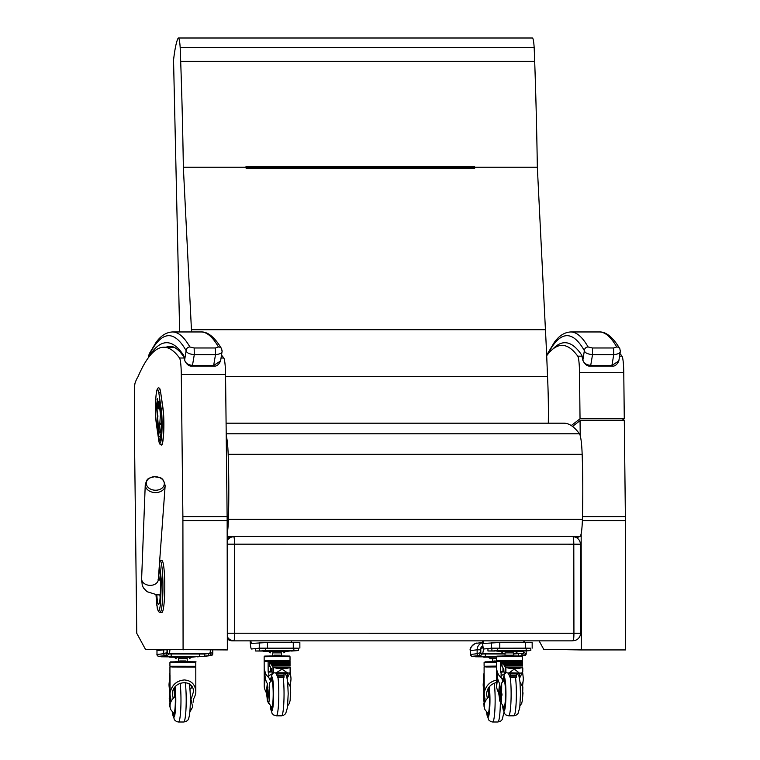 <?xml version="1.0" encoding="UTF-8"?>
<svg xmlns="http://www.w3.org/2000/svg" width="760" height="760" viewBox="0 0 760 760"><rect width="100%" height="100%" fill="white"/><g stroke="black" fill="none" stroke-linecap="round" stroke-linejoin="round"><path stroke-width="1.14" d="M227.183 544.169L580.383 544.188A7.419 7.419 0 0 0 572.964 536.778L572.964 536.778A7.419 0.845 90 0 1 572.964 536.778A7.419 0.845 90 0 1 573.8 544.112L573.933 633.175A7.419 0.845 90 0 1 573.097 640.689A7.419 7.372 83.7 0 0 573.895 640.642L573.895 640.642A7.419 7.419 0 0 0 580.507 633.251L227.316 633.232M580.459 633.27L580.383 544.188M227.316 638.827A7.419 7.372 83.7 0 0 232.389 640.851L571.625 640.851A7.419 7.372 83.7 0 0 572.422 640.803L573.895 640.642M227.316 636.709A7.419 7.372 83.7 0 0 233.852 640.689A7.419 0.845 -90 0 0 234.688 633.175L234.564 544.112A7.419 0.845 -90 0 0 233.719 536.778L233.719 536.778A7.419 0.845 -90 0 0 233.709 536.778A7.419 7.372 83.7 0 0 232.911 536.826L232.911 536.826A7.419 7.372 83.7 0 0 227.183 540.759M233.728 536.778L233.719 536.778A7.419 7.419 0 0 0 232.911 536.826L231.439 536.987A7.419 7.372 83.7 0 0 227.183 538.964M227.173 537.785L228.826 537.785M576.697 537.785L580.089 536.38A22.268 2.527 90 0 0 582.407 519.327A122.787 13.918 90 0 0 582.16 454.328A29.688 3.363 90 0 0 579.462 433.789A898.139 101.802 90 0 0 563.872 423.187L226.09 423.187M226.233 435.641A29.688 3.363 90 0 1 228.171 454.328A122.787 13.918 90 0 1 228.418 519.327A22.268 2.527 90 0 1 227.173 533.672M159.695 560.547L159.999 560.519A25.983 2.945 -90 0 1 162.944 586.501A25.983 2.945 -90 0 1 159.999 612.475L158.441 611.61L157.282 608.294L155.98 594.7L156.807 605.207L158.099 610.669L158.726 611.068L159.439 609.976L160.588 603.886L161.31 580.127L159.505 563.188M159.999 612.475L161.842 612.475A25.983 2.945 -90 0 0 164.787 586.501A25.983 2.945 -90 0 0 161.842 560.519L159.999 560.519M154.726 476.7A9.025 6.764 -176.8 0 1 161.823 478.952A9.025 6.764 -176.8 0 1 159.857 489.411A9.025 6.764 -176.8 0 1 146.67 485.231A9.025 6.764 -176.8 0 1 154.726 476.7C149.995 477.745 147.801 478.534 148.133 479.047C147.525 478.658 146.566 480.538 145.255 484.661A9.956 7.457 3.2 0 0 154.793 492.575A9.956 7.457 3.2 0 0 165.148 485.773C163.001 475.475 159.144 478.144 154.726 476.7M166.012 347.234A890.72 100.956 90 0 1 170.344 346.417C173.185 346.199 176.557 348.213 180.481 352.44L184.053 357.115L183.511 355.138L183.834 356.744M221.663 348.878A3.715 3.619 150.1 0 0 221.607 348.773A3.715 3.619 150.1 0 0 221.597 348.764A3.715 3.619 150.1 0 0 218.462 346.978L215.346 347.985L194.142 347.985L189.886 346.978A792.376 89.813 -90 0 0 172.482 331.959C166.212 332.281 160.711 335.806 155.98 342.541L149.454 353.419A3.715 3.6 -153.4 0 0 149.093 355.081A788.661 89.395 90 0 1 186.124 350.616A3.715 3.619 -29.9 0 1 189.886 346.978M213.56 366.073L192.356 366.073L194.303 354.635L215.507 354.635L213.56 366.073C216.381 366.595 218.728 364.885 220.581 360.952L213.807 365.38L192.603 365.38C188.014 364.962 185.364 363.147 184.651 359.936L186.124 350.616C186.494 352.783 189.23 354.122 194.303 354.635L194.142 347.985M215.346 347.985L215.507 354.635C220.381 354.122 222.566 352.783 222.072 350.616M222.091 351.386L221.597 348.764M149.454 353.419L149.055 354.474A3.715 3.448 16.6 0 0 148.922 355.528A15.95 1.805 90 0 0 148.58 357.048A894.434 101.374 -90 0 1 183.511 355.138A31.454 3.562 -90 0 1 184.651 359.936A3.715 2.992 171 0 0 184.67 360.497A3.715 2.992 171 0 0 184.67 360.515A3.715 2.992 171 0 0 184.689 360.639M547.628 354.492A788.661 89.395 90 0 1 584.364 350.616C584.744 352.783 587.471 354.122 592.543 354.635L613.747 354.635L611.8 366.073C614.631 366.595 616.968 364.885 618.82 360.952L612.047 365.38L590.843 365.38C586.264 364.962 583.604 363.147 582.892 359.936A3.715 2.992 171 0 0 582.91 360.497A3.715 2.992 171 0 0 582.91 360.515L582.084 356.744M619.903 348.878A3.715 3.619 150.1 0 0 619.846 348.773A3.715 3.619 150.1 0 0 619.846 348.764A3.715 3.619 150.1 0 0 616.711 346.978L613.586 347.985L592.382 347.985L588.126 346.978A792.376 89.813 -90 0 0 570.731 331.959C564.452 332.281 558.952 335.806 554.221 342.541L547.703 353.419A3.715 3.6 -153.4 0 0 547.333 354.873M552.71 349.201A894.434 101.374 -90 0 1 581.751 355.138A31.454 3.562 -90 0 1 582.892 359.936L584.364 350.616A3.715 3.619 -29.9 0 1 588.126 346.978M613.586 347.985L613.747 354.635C618.621 354.122 620.806 352.783 620.312 350.616M620.331 351.386L619.846 348.764M482.476 640.851A12.986 1.472 -90 0 0 483.835 649.002A12.986 1.472 -90 0 0 483.854 649.002L491.568 648.156L530.822 648.299M499.786 648.061L499.776 642.494L483.854 643.435A7.419 0.845 90 0 1 483.835 643.435A7.419 0.845 90 0 1 483.198 640.851M523.764 640.851A7.419 0.845 -90 0 0 523.991 642.494M499.776 642.494L525.587 642.494L525.597 648.061M532.123 642.589L525.587 642.494M210.501 649.933A12.986 1.472 90 0 1 209.484 653.619L208.829 653.695M168.273 653.695L168.929 653.619A12.986 1.472 -90 0 0 169.964 649.714M524.371 640.851A12.986 1.472 90 0 1 524.352 642.494M523.773 651.063A12.986 1.472 90 0 1 522.918 653.619L522.262 653.695M482.913 646.086A7.419 0.845 90 0 1 482.353 648.052L480.785 648.223M481.697 653.695L482.353 653.619A12.986 1.472 -90 0 0 483.493 648.65M250.163 640.851A12.986 1.472 -90 0 0 251.531 649.002A12.986 1.472 -90 0 0 251.55 649.002L259.255 648.156L298.519 648.299M267.473 648.061L267.463 642.494L251.541 643.435A7.419 0.845 90 0 1 251.531 643.435A7.419 0.845 90 0 1 250.895 640.851M291.46 640.851A7.419 0.845 -90 0 0 291.688 642.494M267.463 642.494L293.274 642.494L293.284 648.061M299.81 642.589L293.274 642.494M167.371 649.676L167.38 652.574L165.575 655.586A1.852 1.843 -96.3 0 1 163.723 653.723L163.723 649.828L156.978 650.569L156.987 654.464L163.723 653.723L167.01 652.574L167.01 649.79L163.723 649.828A7.419 7.372 -96.3 0 1 163.723 649.619M157.054 649.515A7.419 7.372 83.7 0 0 156.978 650.569L156.987 654.464A1.852 1.843 83.7 0 0 158.831 656.327L165.575 655.586L160.303 656.327A1.852 1.843 83.7 0 0 160.502 656.317L167.276 655.567L169.204 653.695L167.352 653.695L167.38 652.574M209.769 653.343L204.288 654.094M204.288 656.146L209.456 655.586L207.917 653.695M210.149 652.137L212.772 653.723A1.852 1.843 -96.3 0 1 211.128 655.576L211.128 655.576A1.852 1.843 -96.3 0 1 210.928 655.586L204.383 656.317A1.852 1.843 -96.3 0 1 204.288 656.317M210.045 652.574L210.928 655.586L209.456 655.586M481.716 648.128L480.785 648.128L480.795 652.574L478.99 655.586A1.852 1.843 -96.3 0 1 477.137 653.723L477.137 649.828L470.392 650.569L470.402 654.464L477.137 653.723L480.424 652.574L480.424 649.79L477.137 649.828A7.419 7.372 -96.3 0 1 482.572 642.665M470.326 650.588C468.654 647.51 476.339 642.228 476.957 643.197L476.957 643.197A7.419 7.372 83.7 0 0 470.392 650.569L470.402 654.464A1.852 1.843 83.7 0 0 472.245 656.327L478.99 655.586L473.717 656.327A1.852 1.843 83.7 0 0 473.926 656.317L480.69 655.567L482.619 653.695L480.776 653.695L480.795 652.574M523.193 653.372L513.893 653.952M519.403 655.966L522.87 655.586L521.332 653.695M523.564 652.203L526.186 653.723A1.852 1.843 -96.3 0 1 524.542 655.576L524.542 655.576A1.852 1.843 -96.3 0 1 524.343 655.586L520.647 655.984M523.478 652.574L524.343 655.586L522.87 655.586M267.938 687.163L267.358 694.488L267.767 690.061L266.798 695.77L266.294 692.664A32.252 22.372 6.3 0 1 264.252 686.973L264.29 669.522L266.048 674.586L269.638 678.775L268.802 677.673L268.802 672.163A13.129 8.436 5.5 0 1 268.926 672.087L268.147 672.182L268.118 661.846L288.467 661.779A80.845 9.168 90 0 1 289.265 662.34L289.313 662.606M268.651 661.779A80.845 9.168 90 0 1 269.448 662.34L269.543 666.14A23.816 2.698 90 0 1 269.601 666.14A23.816 2.698 90 0 1 270.683 668.144L270.608 671.802L271.595 671.802L270.645 671.802M290.244 671.802L290.956 677.872A32.252 22.372 -173.7 0 1 290.88 680.504A32.252 22.372 -173.7 0 1 290.234 683.563L290.444 686.822M290.709 692.864A28.452 19.741 -173.7 0 1 290.51 693.928L290.349 693.928M290.367 694.792L290.51 693.928M269.705 693.928L269.648 695.314M266.798 695.77L267.701 701.167L268.698 691.942M267.701 701.167A28.452 19.741 6.3 0 0 268.423 703.028M269.43 693.928A28.452 19.741 -173.7 0 1 268.707 692.065M267.834 697.708L268.118 689.852M267.273 697.471L267.425 696.075M267.805 686.669L267.301 683.563A32.252 22.372 -173.7 0 1 265.259 677.872L264.319 686.442M266.294 692.664L267.301 683.563M264.252 686.973L264.166 661.323L290.026 661.285L264.166 661.323M270.608 671.802A140.268 15.903 90 0 0 269.401 671.394L269.401 671.394A78.907 8.939 90 0 0 268.147 672.182L268.233 672.182M287.441 673.132L287.147 678.158M289.835 672.933L287.175 678.357M268.802 675.792L273.191 673.103M286.311 675.288L286.976 676.352L287.327 673.132M271.615 671.963L268.926 672.087M264.29 669.522L265.259 677.872M289.161 660.487L265.022 660.525M284.477 655.937L269.695 655.956M290.51 694.735L290.358 696.882M268.062 690.356L267.786 697.737L267.358 694.497M284.164 673.132L283.983 677.35L284.012 673.132M277.409 673.132L278.151 675.051L277.77 677.341L283.983 677.35L277.761 677.35L275.956 673.132M275.747 673.122L280.972 669.769L282.91 669.769L287.85 673.122L272.992 672.818L271.652 672.02L271.453 668.401L270.683 668.144M269.638 678.775L270.55 681.577M286.976 677.369L286.976 676.352M270.712 678.328L269.828 678.975M290.13 666.986A23.816 2.698 90 0 1 290.5 668.144L290.444 671.802M283.964 677.046L277.96 677.046M283.974 677.16L277.865 677.16M273.125 667.346L273.068 667.147A1.349 0.494 -176.5 0 1 273.001 667.061L290.139 667.052L290.149 672.818L290.149 667.052A1.349 0.494 -178.4 0 1 290.111 667.147L273.125 667.346L277.647 668.496L286.092 668.496L277.647 668.496M270.237 662.91L289.503 662.739L270.237 662.91L271.016 664.078L289.816 663.869L271.139 664.107L271.985 665.589L290.035 665.408L272.127 665.674L272.983 667.052L272.992 672.818M289.788 664.069L289.512 662.91M290.016 665.589L289.826 664.107M272.147 665.864L290.044 665.674M271.139 664.107L289.816 663.869M289.484 662.701L270.132 662.929A75.848 7.239 -106.9 0 0 269.791 662.558L269.714 666.168M269.781 662.558L289.284 662.558L269.724 662.834M290.082 667.346L290.149 672.818L287.85 673.122M289.74 667.698L286.092 668.496M287.489 673.122L276.146 673.122M286.691 672.79L277.01 672.79M262.143 650.569L267.919 650.569L262.143 650.531M261.725 650.95L262.399 650.95M261.725 651.016L262.504 651.006M292.429 650.531L296.552 650.55L292.429 650.531M298.481 648.223L293.854 648.156L293.854 650.494L298.519 650.55L291.507 651.044M293.854 650.494L255.635 650.997L255.635 648.66L259.578 648.223L259.578 650.56M259.578 648.223L293.854 648.156M262.589 651.054L255.635 650.997M255.664 648.65L255.673 650.987M280.07 655.196L274.094 655.196M281.399 652.821L272.735 652.821L272.745 655.167M281.447 652.878L272.716 652.887M283.755 652.821L285.694 651.443L277.077 651.348L268.46 651.472L270.408 652.84M285.637 651.462L268.46 651.472M291.983 650.76L262.181 650.797L263.938 651.396L285.684 651.472L291.983 650.76M267.358 700.672L271.538 707.132A13.3 1.51 -90 0 0 271.69 707.199A13.3 1.51 -90 0 0 273.191 693.709A13.3 1.51 -90 0 0 271.69 680.599A13.3 1.51 -90 0 0 271.538 680.656L269.41 682.936L269.249 700.302A17.955 12.787 173.4 0 0 269.23 700.435L268.66 703.447L267.358 700.672L266.931 696.236M289.294 703.447L290.149 700.435A17.955 12.787 173.4 0 0 290.168 700.302L290.538 687.116L287.669 681.938M270.892 680.466A15.152 1.72 90 0 1 271.69 678.737A15.152 1.72 90 0 1 273.401 693.899A15.152 1.72 90 0 1 271.69 709.051A15.152 1.72 90 0 1 270.712 706.372A15.152 1.72 -90 0 0 271.69 709.051A15.152 1.72 -90 0 0 273.401 693.899A15.152 1.72 -90 0 0 271.69 678.737A15.152 1.72 -90 0 0 270.892 680.466A15.152 1.72 -90 0 0 270.712 681.416A15.152 1.72 90 0 1 270.892 680.466M271.139 681.007A13.765 1.558 90 0 1 271.69 680.133A13.765 1.558 90 0 1 273.248 693.899A13.765 1.558 90 0 1 271.69 707.655A13.765 1.558 90 0 1 271.139 706.781M500.147 697.708L500.365 690.356L499.605 691.22L499.101 695.77L498.608 692.664A32.252 22.372 6.3 0 1 496.565 686.973L496.594 669.522L498.351 674.586L501.951 678.775L501.115 677.673L501.106 672.163A13.129 8.436 5.5 0 1 501.239 672.087L500.45 672.182L500.431 661.846L520.781 661.779A80.845 9.168 90 0 1 521.569 662.34L521.616 662.606M500.964 661.779A80.845 9.168 90 0 1 501.752 662.34L501.856 666.14A23.816 2.698 90 0 1 501.904 666.14A23.816 2.698 90 0 1 502.987 668.144L502.92 671.802L503.899 671.802L502.949 671.802A140.268 15.903 90 0 0 501.714 671.394L501.714 671.394A78.907 8.939 90 0 0 500.45 672.182L500.536 672.182M522.557 671.802L523.26 677.872A32.252 22.372 -173.7 0 1 523.193 680.504A32.252 22.372 -173.7 0 1 522.538 683.563L522.756 686.822M523.013 692.864A28.452 19.741 -173.7 0 1 522.823 693.928L522.652 693.928M522.671 694.792L522.823 693.928M502.018 693.928L501.951 695.314M499.101 695.77L500.014 701.167L501.001 691.942M500.014 701.167A28.452 19.741 6.3 0 0 500.736 703.028M501.742 693.928A28.452 19.741 -173.7 0 1 501.02 692.065M500.365 690.356L500.422 689.852M499.576 697.471L499.738 696.075M500.251 687.163L500.08 690.061M500.108 686.669L499.614 683.563A32.252 22.372 -173.7 0 1 497.572 677.872L496.622 686.442M498.608 692.664L499.614 683.563M496.565 686.973L496.47 661.323L522.329 661.285L496.47 661.323M519.745 673.132L519.45 678.158M522.149 672.933L519.489 678.357M501.115 675.792L505.505 673.103M518.624 675.288L519.279 676.352L519.64 673.132M503.928 671.963L501.239 672.087M496.594 669.522L497.572 677.872M521.474 660.487L497.325 660.525M516.781 655.937L502.008 655.956M522.813 694.735L522.671 696.882M500.156 690.089L500.089 697.737L499.662 694.497M516.467 673.132L516.287 677.35L516.325 673.132M509.713 673.132L510.454 675.051L510.074 677.341L516.287 677.35L510.064 677.35L508.269 673.132L520.153 673.122L509.323 672.79L513.275 669.769L515.223 669.769L519.004 672.79M508.25 673.132L503.965 672.02L503.756 668.401L502.987 668.144M501.951 678.775L502.863 681.577M519.289 677.369L519.279 676.352M503.025 678.328L502.142 678.975M522.433 666.986A23.816 2.698 90 0 1 522.804 668.144L522.747 671.802M516.268 677.046L510.264 677.046M516.278 677.16L510.169 677.16M505.438 667.346L505.381 667.147A1.349 0.494 -176.5 0 1 505.305 667.061L522.452 667.052L522.462 672.818L522.452 667.052A1.349 0.494 -178.4 0 1 522.424 667.147L505.438 667.346L509.96 668.496L518.396 668.496L509.96 668.496M502.55 662.91L521.797 662.701L502.55 662.91L503.319 664.078L522.12 663.869L503.443 664.107L504.288 665.589L522.339 665.408L504.431 665.674L505.286 667.052L505.295 672.818M522.101 664.069L521.816 662.91M522.329 665.589L522.139 664.107M504.459 665.864L522.348 665.674M504.431 665.674L522.339 665.418L522.329 661.285M502.493 662.701L521.797 662.701L502.436 662.929A75.848 7.239 -106.9 0 0 502.094 662.558L502.028 666.168M502.094 662.558L521.588 662.558L502.028 662.834M508.05 673.122L509.323 672.79M522.395 667.346L522.462 672.818L520.153 673.122M522.044 667.698L518.396 668.496M519.792 673.122L508.459 673.122M494.456 650.569L500.222 650.569L494.456 650.531M494.038 650.95L494.703 650.95M494.038 651.016L494.808 651.006M524.742 650.531L528.865 650.55L524.742 650.531M530.832 650.55L530.822 648.213L526.158 648.156L526.167 650.494L530.832 650.55L523.82 651.044M526.167 650.494L487.977 650.987L487.939 648.66L491.881 648.223L491.891 650.56M491.881 648.223L526.158 648.156M494.893 651.054L487.948 650.997L487.939 648.66M512.383 655.196L506.407 655.196M513.703 652.821L505.048 652.821L505.048 655.167M513.75 652.878L505.029 652.887M517.95 651.462L500.773 651.472L502.721 652.84M517.997 651.358L500.773 651.472M518.054 651.348L522.766 651.339L524.286 650.76L520.011 650.626L494.484 650.797L500.118 651.491L522.452 651.358L517.997 651.472L516.059 652.821M499.662 700.672L503.851 707.132A13.3 1.51 -90 0 0 503.994 707.199A13.3 1.51 -90 0 0 505.505 693.709A13.3 1.51 -90 0 0 503.994 680.599A13.3 1.51 -90 0 0 503.851 680.656L501.714 682.936L501.553 700.302A17.955 12.787 173.4 0 0 501.533 700.435L500.964 703.447L499.662 700.672L499.234 696.236M521.597 703.447L522.462 700.435A17.955 12.787 173.4 0 0 522.471 700.302L522.842 687.116L519.973 681.938M503.196 680.466A15.152 1.72 90 0 1 503.994 678.737A15.152 1.72 90 0 1 505.714 693.899A15.152 1.72 90 0 1 503.994 709.051A15.152 1.72 90 0 1 503.015 706.372A15.152 1.72 -90 0 0 503.994 709.051A15.152 1.72 -90 0 0 505.714 693.899A15.152 1.72 -90 0 0 503.994 678.737A15.152 1.72 -90 0 0 503.196 680.466A15.152 1.72 -90 0 0 503.015 681.416A15.152 1.72 90 0 1 503.196 680.466M503.443 681.007A13.765 1.558 90 0 1 503.994 680.133A13.765 1.558 90 0 1 505.552 693.899A13.765 1.558 90 0 1 503.994 707.655A13.765 1.558 90 0 1 503.443 706.781M170.392 700.587L169.898 696.293L169.964 703.922L170.392 700.587L170.591 702.649M170.639 702.487L169.575 692.901L169.243 698.431A28.452 20.235 173.4 0 0 169.29 698.867L169.546 701.072M169.86 696.35L169.66 694.64M170.012 703.893L170.468 701.584M170.107 705.85L169.869 703.836M169.537 700.995L169.243 698.431M170.022 692.246L169.052 683.886L170.002 675.317L170.078 692.769C171.836 684.969 176.595 680.694 184.347 679.943C191.397 680.542 195.225 684.408 195.823 691.543L195.776 692.769A32.252 22.933 -6.6 0 1 193.743 698.592L193.125 702.259M190.399 684.76L189.611 686.299M194.93 666.283L170.791 666.32M190.237 661.732L175.465 661.751M170.611 701.774L170.82 698.592A32.252 22.933 -6.6 0 1 170.164 695.542A32.252 22.933 -6.6 0 1 170.078 692.769M169.052 683.886A32.252 22.933 173.4 0 0 169.138 686.669L170.164 695.542M190.114 691.23L189.696 685.539M191.453 685.9L191.672 687.771L190.105 689.063M169.68 691.343L169.575 692.901M174.144 691.23L174.049 688.313M191.672 687.771L191.672 686.194M173.195 698.221L172.377 694.241C171.855 680.703 193.905 678.176 193.42 691.818L191.491 698.164M169.936 673.227A23.816 2.698 -90 0 0 169.48 674.7L169.537 678.347M199.842 656.383L195.719 656.364L199.842 656.317M167.494 656.744L168.159 656.744M167.494 656.811L168.273 656.801M173.214 656.345L167.447 656.345L173.214 656.345M165.347 655.785L165.347 656.355L204.288 656.345L197.277 656.839M204.25 654.018L169.166 653.952M165.347 656.355L161.405 656.792L161.405 656.212M168.35 656.849L161.405 656.792M185.839 660.981L179.864 660.991M187.169 658.616L178.505 658.616L178.505 660.953M187.207 658.673L178.486 658.683M189.516 658.616L191.463 657.239L197.752 656.545L183.815 656.383L168.036 656.564L169.708 657.191L191.463 657.239L174.287 657.257L176.177 658.635M191.463 657.239L174.23 657.267M189.829 712.044L192.65 707.019L190.475 697.072A12.645 1.434 -90 0 0 190.038 690.621M173.764 688.807A12.645 1.434 90 0 1 174.515 697.072C170.325 700.91 169.081 705.1 170.781 709.64L169.917 706.79A17.955 12.473 -173.7 0 1 169.898 706.658L169.698 703.105M169.328 699.238L169.556 693.149M170.781 709.64L173.698 713.327A13.3 1.51 90 0 0 173.84 713.383L174.249 713.383M174.41 687.743A13.3 1.51 90 0 1 175.322 702.611A13.3 1.51 90 0 1 173.84 713.383M174.762 687.249A15.152 1.72 90 0 1 175.493 704.273A15.152 1.72 90 0 1 173.84 715.236A15.152 1.72 90 0 1 172.871 712.557A15.152 1.72 90 0 0 173.84 715.236A15.152 1.72 90 0 0 175.493 704.273A15.152 1.72 90 0 0 174.762 687.249M174.505 687.6A13.765 1.558 90 0 1 174.534 687.733A13.765 1.558 90 0 1 175.361 703.209A13.765 1.558 90 0 1 173.84 713.849A13.765 1.558 90 0 1 173.299 712.966M484.566 700.587L484.063 696.293L484.13 703.922L484.566 700.587L484.756 702.649M484.813 702.487L483.74 692.901L483.408 698.431A28.452 20.235 173.4 0 0 483.455 698.867L483.712 701.072M484.025 696.35L483.825 694.64M484.186 703.893L484.633 701.584M484.272 705.85L484.034 703.836M483.712 700.995L483.408 698.431M484.186 692.246L483.217 683.886L484.167 675.317L484.253 692.769C485.649 685.89 489.725 681.672 496.498 680.095M484.909 666.273L496.479 666.092L484.956 666.32M496.47 661.551L489.639 661.751M484.776 701.774L484.984 698.592A32.252 22.933 -6.6 0 1 484.338 695.542A32.252 22.933 -6.6 0 1 484.253 692.769M483.217 683.886A32.252 22.933 173.4 0 0 483.303 686.669L484.338 695.542M483.844 691.343L483.74 692.901M488.309 691.23L488.214 688.313M487.369 698.221L486.552 694.241C487.103 688.019 490.418 684.114 496.498 682.528M484.11 673.227A23.816 2.698 -90 0 0 483.645 674.7L483.702 678.347M481.659 656.744L482.334 656.744M481.659 656.811L482.438 656.801M487.388 656.345L481.612 656.345L487.388 656.345M479.512 655.7L479.512 656.355L496.641 656.288M504.887 653.952L482.581 653.961M479.512 656.355L475.57 656.792L475.57 656.127M482.524 656.849L475.57 656.792M496.745 661.086L494.028 660.991M496.461 657.144L488.404 657.267L490.342 658.635L496.47 658.531L492.67 658.616L492.679 660.953M490.342 658.635L492.661 658.683M488.404 657.267L496.461 657.048M496.565 656.383L482.115 656.592L483.873 657.191L496.461 656.991M487.939 688.807A12.645 1.434 90 0 1 488.68 697.072C484.49 700.91 483.255 705.1 484.956 709.64L484.082 706.79A17.955 12.473 -173.7 0 1 484.063 706.658L483.863 703.105M483.493 699.238L483.73 693.149M484.956 709.64L487.872 713.327A13.3 1.51 90 0 0 488.015 713.383L488.414 713.383M488.575 687.743A13.3 1.51 90 0 1 489.497 702.611A13.3 1.51 90 0 1 488.015 713.383M488.927 687.249A15.152 1.72 90 0 1 489.668 704.273A15.152 1.72 90 0 1 488.015 715.236A15.152 1.72 90 0 1 487.036 712.557A15.152 1.72 90 0 0 488.015 715.236A15.152 1.72 90 0 0 489.668 704.273A15.152 1.72 90 0 0 488.927 687.249M488.67 687.6A13.765 1.558 90 0 1 488.699 687.733A13.765 1.558 90 0 1 489.535 703.209A13.765 1.558 90 0 1 488.015 713.849A13.765 1.558 90 0 1 487.464 712.966M157.519 402.211A1.482 0.902 5 0 0 157.301 402.619A1.482 0.902 5 0 0 157.31 402.752A1.482 1.168 -8.4 0 1 157.918 401.85M156.968 407.769A1.482 1.168 -8.4 0 1 156.911 407.559L156.911 407.559A1.482 1.168 -8.4 0 1 156.911 407.341A1.482 0.902 -175 0 1 156.902 407.208A1.482 0.902 -175 0 1 156.93 407.084M160.369 432.905L161.576 424.356A4.931 0.56 -90 0 0 161.661 423.405L161.766 421.714M157.918 415.188A1.482 1.168 171.6 0 0 157.415 416.024A1.482 0.902 5 0 0 157.918 416.651M158.982 405.517A1.482 0.902 -175 0 1 158.393 404.842A1.482 1.168 171.6 0 0 158.393 405.061L158.393 405.061A1.482 1.482 0 0 0 158.897 405.973M161.5 444.762A20.415 2.318 -90 0 0 161.576 444.771A20.415 2.318 -90 0 0 163.761 430.939A20.415 2.318 -90 0 0 162.982 408.187L160.655 392.331A20.415 2.318 -90 0 0 159.239 388.094A20.415 2.318 -90 0 0 159.173 388.103M571.254 425.552L580.032 418.788L624.283 418.788L621.889 420.631M580.032 418.788L579.519 372.695A18.553 2.099 -90 0 0 577.752 356.174A894.434 101.374 -90 0 0 562.058 345.382A894.434 101.374 -90 0 0 546.687 355.727M619.989 353.571A894.434 101.374 90 0 1 622.003 356.174A18.553 2.099 90 0 1 623.77 372.695L624.283 418.788M580.222 435.641L580.051 420.631L572.517 426.436M580.051 420.631L624.302 420.631L625.375 516.6A48.25 5.472 90 0 1 625.394 520.714L625.575 649.933L581.324 649.933L581.163 533.672M539.106 640.851L543.714 649.325L581.324 649.933M163.011 440.363A17.756 2.014 90 0 1 161.642 445.075A17.756 2.014 90 0 1 161.272 444.762M183.084 649.933L182.903 520.714A48.25 5.472 -90 0 0 182.884 516.6L181.298 374.537A18.553 2.099 -90 0 0 179.531 358.017A894.434 101.374 -90 0 0 163.837 347.234A894.434 101.374 -90 0 0 137.987 376.789A189.344 21.46 -90 0 0 135.195 382.679A9.281 1.054 -90 0 0 134.425 391.742L134.463 418.447A253.944 28.785 90 0 1 134.472 432.782A48.25 5.472 -90 0 0 134.501 438.748L136.772 633.336L145.474 649.325L227.335 649.933L227.155 520.714A48.25 5.472 90 0 0 227.126 516.6L225.549 374.537A18.553 2.099 90 0 0 223.782 358.017A894.434 101.374 90 0 0 221.502 355.101M191.558 331.959A398.962 45.22 -90 0 0 191.444 329.697L183.35 167.219A642.646 72.837 -90 0 0 180.69 61.341A127.965 14.506 -90 0 0 180.177 47.661A17.717 2.004 -90 0 0 178.381 38L532.38 38A17.717 2.004 90 0 1 534.166 47.661A127.965 14.506 90 0 1 534.688 61.341A642.646 72.837 90 0 1 537.339 167.219L545.433 329.697A398.962 45.22 90 0 1 547.514 376.485A86.991 9.861 90 0 1 548.311 423.187M178.381 38A17.717 2.004 -90 0 0 178.163 38.104A82.469 9.348 -90 0 0 173.546 60.049L179.655 331.959M246.059 167.722L474.601 167.647L474.705 168.197L474.648 167.219A642.646 72.837 -90 0 0 474.639 166.525L474.563 167.647L246.05 167.618L474.601 167.647M474.639 166.525L246.022 166.525A642.646 72.837 90 0 1 246.031 167.219L246.078 168.197L474.705 168.197M183.35 167.219L246.031 167.219M191.444 329.697L545.433 329.697M474.648 167.219L537.339 167.219M225.568 376.485L547.514 376.485M180.69 61.341L534.688 61.341M180.177 47.661L534.166 47.661M232.389 640.851L571.625 640.851M227.173 536.38L580.089 536.38M228.418 519.327L582.407 519.327M228.171 454.328L582.16 454.328M226.204 433.789L579.462 433.789M159.068 569.126A17.831 2.023 90 0 1 160.636 586.501A17.831 2.023 90 0 1 159.096 603.811A17.831 2.023 90 0 1 156.826 594.785M160.16 575.377A15.086 1.71 -90 0 0 159.771 580.127M159.904 594.938A15.086 1.71 -90 0 0 160.16 597.616M158.032 579.215L158.298 579.652A8.35 6.251 -176.8 0 1 149.625 585.352A8.35 6.251 -176.8 0 1 141.626 578.721L142.243 585.276L143.488 587.974L147.079 591.698L156.978 594.795L160.369 594.947M221.607 348.773C212.971 334.172 205.58 331.673 201.067 331.959A792.376 89.813 90 0 1 218.462 346.978M547.703 353.419L547.295 354.474A3.715 3.448 16.6 0 0 547.172 355.081M619.846 348.773C611.211 334.172 603.82 331.673 599.308 331.959A792.376 89.813 90 0 1 616.711 346.978M611.8 366.073L590.596 366.073L592.543 354.635L592.382 347.985M491.558 642.589L491.568 648.156M209.484 653.619L168.929 653.619M522.918 653.619L513.883 653.619M504.906 653.619L482.353 653.619M259.255 642.589L259.255 648.156M212.762 649.933L212.772 653.695M160.303 656.327L158.831 656.327M526.177 651.016L526.186 653.695L526.195 651.016M473.717 656.327L472.245 656.327M480.424 649.79A4.455 4.427 -96.3 0 1 482.875 645.81M289.265 662.34L269.448 662.34M287.613 661.162L266.57 661.19M289.218 661.058L265.041 660.991L264.964 660.478L289.218 660.44L265.041 660.582M290.026 660.431L290.016 656.707L277.087 656.564L264.157 656.744L264.157 660.468M280.183 656.212L273.99 656.212M283.936 675.878L278.179 675.878M283.936 675.051L278.151 675.051M290.044 665.475L272.099 665.475M290.026 661.285L290.035 665.408L272.061 665.418M289.835 664.288L271.159 664.288M289.826 663.917L271.111 663.917M289.522 663.091L270.265 663.091M289.503 662.739L270.218 662.739M290.139 667.061L273.001 667.061M290.111 667.147L273.068 667.147M273.591 672.942L273.581 667.698M290.044 667.546L273.191 667.546M282.91 669.769L280.972 669.769M265.401 648.156L265.401 650.494M280.012 655.766L274.027 655.167L280.145 655.158L274.027 655.167M270.218 705.85L272.061 713.403L273.534 714.942L276.336 715.815A21.916 2.479 -90 0 0 278.654 701.575A21.916 2.479 -90 0 0 277.96 677.35M270.437 680.608A17.242 1.957 90 0 1 270.778 678.623A17.242 1.957 90 0 1 273.324 684.456A17.242 1.957 90 0 1 272.906 707.351A17.242 1.957 90 0 1 270.284 705.926M283.185 677.35A21.916 2.479 90 0 1 283.888 701.575A21.916 2.479 90 0 1 281.561 715.815L276.336 715.815M521.569 662.34L501.752 662.34M519.925 661.162L498.883 661.19M521.531 661.058L497.344 660.991L497.268 660.478L521.531 660.44L497.344 660.582M522.329 660.431L522.329 656.707L509.399 656.564L496.461 656.744L496.47 660.468M512.496 656.212L506.293 656.212M516.249 675.878L510.492 675.878M516.249 675.051L510.454 675.051M522.348 665.475L504.412 665.475M522.139 664.288L503.462 664.288M522.13 663.917L503.424 663.917M522.12 663.869L503.386 663.869M521.825 663.091L502.569 663.091M522.452 667.061L505.305 667.061M522.424 667.147L505.381 667.147M505.903 672.942L505.894 667.698M522.348 667.546L505.495 667.546M515.223 669.769L513.275 669.769M497.705 648.156L497.714 650.494M512.297 655.329L506.34 655.167M502.531 705.85L504.364 713.403L505.846 714.942L508.639 715.815A21.916 2.479 -90 0 0 510.967 701.575A21.916 2.479 -90 0 0 510.273 677.35M502.75 680.608A17.242 1.957 90 0 1 503.082 678.623A17.242 1.957 90 0 1 505.628 684.456A17.242 1.957 90 0 1 505.219 707.351A17.242 1.957 90 0 1 502.597 705.926M515.498 677.35A21.916 2.479 90 0 1 516.192 701.575A21.916 2.479 90 0 1 513.864 715.815L508.639 715.815M195.823 691.543L195.795 667.081L172.339 666.986M193.382 666.957L195.795 667.081M194.987 666.852L170.734 666.89M194.911 666.748L171.713 666.32M194.009 666.283L170.743 666.273M184.319 662.359L169.927 662.539L170.43 661.894L184.243 661.703C204.117 661.96 191.976 661.58 195.785 662.501L184.319 662.359M171.171 653.952L171.171 656.288M161.434 656.212L161.443 656.783M199.623 653.952L199.623 656.288M185.773 661.561L179.787 660.962L185.915 660.953L179.778 660.953M185.193 682.442A21.916 2.479 90 0 1 186.076 706.923A21.916 2.479 90 0 1 183.72 722C186.903 721.42 188.594 720.043 188.784 717.867C189.696 715.559 190.218 709.688 190.342 700.245C190.342 693.025 189.943 687.467 189.136 683.563M183.72 722L178.486 722A21.916 2.479 -90 0 0 180.832 707.484A21.916 2.479 -90 0 0 180.072 683.154M175.094 686.822A17.242 1.957 90 0 1 175.275 711.788A17.242 1.957 90 0 1 172.444 712.111M496.479 666.938L486.505 666.986M496.479 666.615L484.899 666.89M496.479 666.207L485.877 666.32M496.47 662.359L484.091 662.539L485.26 661.836L496.47 661.713M485.336 653.952L485.336 656.288M475.608 656.127L475.608 656.783M513.788 654.939L513.788 655.775M500.356 702.525A21.916 2.479 90 0 1 497.885 722L500.678 721.126L502.161 719.587L503.937 712.614M497.885 722L492.661 722A21.916 2.479 -90 0 0 494.997 707.484A21.916 2.479 -90 0 0 494.237 683.154M489.259 686.822A17.242 1.957 90 0 1 489.45 711.788A17.242 1.957 90 0 1 486.609 712.111M156.911 407.341L157.31 402.752L158.213 408.861L158.792 407.084A4.75 0.541 90 0 1 159.543 406.22L160.417 414.637L159.828 423.32L159.001 430.806L157.861 425.514A4.75 0.541 90 0 1 157.766 418.855L156.911 407.341M158.213 408.861A1.482 1.168 -8.4 0 1 158.688 408.053A1.482 0.902 5 0 0 158.678 408.196A1.482 0.902 5 0 0 158.678 408.32M157.88 401.574A1.482 1.482 0 0 0 157.301 402.619L156.902 407.208A1.482 1.482 0 0 0 156.911 407.559L158.678 431.233A1.482 1.168 -8.4 0 1 158.669 431.015M158.678 431.233L160.303 432.962L160.597 431.841A1.482 1.026 -173.7 0 1 159.001 430.806M160.75 431.841L161.424 424.356A1.482 1.026 -173.7 0 1 159.828 423.32M161.576 424.356L161.424 424.356A4.931 0.56 -90 0 0 161.509 423.405A1.482 0.741 -176.2 0 1 159.885 422.655M161.481 415.33A1.482 0.741 -176.2 0 1 160.417 414.637M161.661 423.405L161.728 420.099M160.968 410.837A1.482 1.168 171.6 0 0 160.36 411.749M160.16 405.317A1.482 1.168 171.6 0 0 159.543 406.22M159.039 405.241A1.482 0.902 -175 0 1 158.412 404.548L157.491 398.734L156.456 405.745A1.482 0.902 5 0 0 156.978 406.381M156.456 405.745L157.386 416.318A8.911 1.007 -90 0 0 157.577 428.811L158.821 437.294A16.331 1.852 -90 0 0 161.414 434.321A16.331 1.852 -90 0 0 161.082 411.416L159.828 402.923A8.911 1.007 -90 0 0 158.412 404.548M157.13 409.003A1.482 1.168 171.6 0 0 156.512 409.906M157.643 399.969A1.482 0.902 -175 0 1 157.016 399.276M160.864 438.358A14.848 1.681 90 0 1 160.398 436.116A1.482 1.168 171.6 0 0 158.821 437.294M158.184 427.899A1.482 1.168 171.6 0 0 157.577 428.811M161.215 436.116L160.398 436.116L159.932 432.915M157.899 416.945A1.482 0.902 -175 0 1 157.386 416.318M158.641 439.356L156.313 423.51A18.924 2.147 90 0 1 155.923 396.967A18.924 2.147 90 0 1 158.925 393.509L161.262 409.355A18.924 2.147 90 0 1 161.652 435.908A18.924 2.147 90 0 1 158.641 439.356A1.482 1.168 -8.4 0 0 158.65 439.574L156.313 423.719A1.482 1.168 171.6 0 0 156.37 423.928M156.313 423.51A1.482 1.168 171.6 0 0 156.313 423.719C155.306 415.169 155.202 405.868 156.009 395.837C156.589 389.671 157.614 387.096 159.096 388.094L159.239 388.094M158.925 393.509A1.482 1.168 -8.4 0 1 160.502 392.331A20.415 2.318 -90 0 0 159.096 388.094M161.262 409.355A1.482 1.168 -8.4 0 1 162.839 408.187L160.655 392.331M158.65 439.574C159.059 443.327 159.98 445.065 161.424 444.771A20.415 2.318 -90 0 0 163.618 430.939A20.415 2.318 -90 0 0 162.839 408.187L162.982 408.187M161.215 427.633L161.756 427.633M579.519 372.695L623.77 372.695M577.752 356.174L581.865 356.174M619.581 356.174L622.003 356.174M582.359 520.714L625.394 520.714M582.473 516.6L625.375 516.6M182.903 520.714L227.155 520.714M182.884 516.6L227.126 516.6M181.298 374.537L225.549 374.537M179.531 358.017L184.195 358.017M221.046 358.017L223.782 358.017M246.041 167.466L474.591 167.466M159.534 570.617L159.495 570.864C160.189 573.819 160.559 579.034 160.616 586.501C160.16 598.386 159.733 603.782 159.334 602.661L159.534 602.376M158.317 579.452L160.493 580.336M158.298 579.652L165.148 485.773M141.626 578.721L145.255 484.661M149.055 354.474L148.457 357.38M184.67 360.497C186.751 364.667 189.316 366.529 192.356 366.073M183.787 356.611L184.67 360.515M220.581 360.952L222.082 351.443M201.067 331.959L172.482 331.959M547.295 354.474L547.105 355.167M582.91 360.497C584.991 364.667 587.556 366.529 590.606 366.073M618.82 360.952L620.322 351.443M599.308 331.959L570.731 331.959M532.171 642.58L532.171 648.147M299.858 642.58L299.867 648.147M156.911 650.588L156.987 649.515M156.911 654.483L158.194 656.25L161.405 656.412M212.781 649.933L212.791 653.714L211.128 655.576L204.383 656.317M476.957 643.197L482.572 642.58M470.335 654.483L471.608 656.25L475.57 656.422M526.205 653.714L524.542 655.576L520.733 655.994M290.719 692.816L290.367 696.008M290.016 656.707L289.512 656.061L275.291 655.918L264.698 656.089L264.157 656.744M290.88 680.504L290.358 685.292M298.519 650.55L298.519 648.213M281.428 652.811L281.428 655.149M289.541 703.133L287.669 705.85M270.408 680.323L272.061 674.386L273.429 672.923M284.724 673.132L286.624 676.106L287.66 681.9L288.192 693.728L287.479 707.503L285.665 713.649L283.442 715.436L281.561 715.815M523.032 692.816L522.681 696.008M497.278 661.095L493.962 660.962M522.329 656.707L521.151 656.003L507.594 655.918L496.85 656.136L496.461 656.744M523.193 680.504L522.661 685.292M512.316 655.766L512.449 655.158M513.731 652.811L513.741 655.149M521.854 703.133L519.973 705.85M502.711 680.323L504.364 674.386L505.733 672.923M517.028 673.132L518.938 676.106L519.973 681.9L520.495 693.728L519.783 707.503L517.968 713.649L515.745 715.436L513.864 715.815M169.86 703.817L170.107 705.897M169.945 675.82L169.927 667.119M195.795 666.225L195.785 662.501M169.927 666.264L169.927 662.539M204.288 656.345L204.288 654.008M187.197 658.606L187.197 660.943M172.377 712.044L174.382 719.834L176.605 721.62L178.486 722M484.025 703.817L484.272 705.897M484.11 675.82L484.101 667.119M484.101 666.264L484.091 662.539M518.453 655.947L518.453 654.008M486.552 712.044L488.547 719.834L490.779 721.62L492.661 722M160.692 403.75C159.6 403.455 158.964 404.519 158.783 406.961L158.641 408.747M157.491 398.81L158.393 405.061M161.424 439.204L160.502 439.641C161.186 441.389 162.668 419.301 161.091 411.635L159.685 402.116M163.837 347.234L173.954 347.234"/></g></svg>
